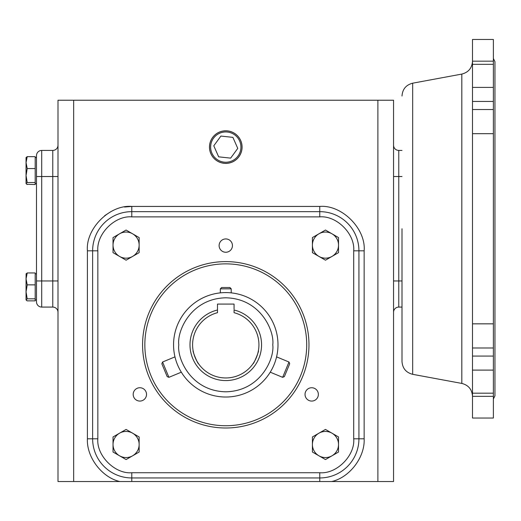 <?xml version="1.0" encoding="UTF-8"?>
<svg xmlns="http://www.w3.org/2000/svg" width="521" height="521" viewBox="0 0 521 521"><rect width="100%" height="100%" fill="white"/><g stroke="black" fill="none" stroke-linecap="round" stroke-linejoin="round"><path stroke-width="0.78" d="M402.004 228.752L402.004 361.489L402.004 228.752M277.993 344.804A52.217 52.217 0 0 1 225.775 397.022A52.217 52.217 0 0 1 173.558 344.804A52.217 52.217 0 0 1 225.775 292.587A52.217 52.217 0 0 1 277.993 344.804A52.217 52.217 0 0 0 225.775 292.587A52.217 52.217 0 0 0 173.558 344.804M219.113 245.593A6.662 6.662 0 0 0 225.775 252.255A6.662 6.662 0 0 0 232.444 245.593A6.662 6.662 0 0 0 225.775 238.931A6.662 6.662 0 0 0 219.113 245.593M305.032 394.41A6.662 6.662 0 0 0 311.695 401.072A6.662 6.662 0 0 0 318.357 394.41A6.662 6.662 0 0 0 311.695 387.741A6.662 6.662 0 0 0 305.032 394.41M133.194 394.41A6.662 6.662 0 0 0 139.856 401.072A6.662 6.662 0 0 0 146.525 394.41A6.662 6.662 0 0 0 139.856 387.741A6.662 6.662 0 0 0 133.194 394.41M242.076 147.098A16.301 16.301 0 0 1 225.775 163.399A16.301 16.301 0 0 1 209.475 147.098A16.301 16.301 0 0 1 225.775 130.797A16.301 16.301 0 0 1 242.076 147.098M209.507 147.098A16.268 16.268 0 0 0 225.775 163.366A16.268 16.268 0 0 0 242.044 147.098A16.268 16.268 0 0 0 225.775 130.83A16.268 16.268 0 0 0 209.507 147.098M210.634 147.098A15.142 15.142 0 0 1 225.775 131.956A15.142 15.142 0 0 1 240.917 147.098A15.142 15.142 0 0 1 225.775 162.239A15.142 15.142 0 0 1 210.634 147.098M308.973 344.804A83.197 83.197 0 0 1 225.775 428.002A83.197 83.197 0 0 1 142.578 344.804A83.197 83.197 0 0 1 225.775 261.607A83.197 83.197 0 0 1 308.973 344.804M144.845 344.804A80.937 80.937 0 0 1 225.775 263.867A80.937 80.937 0 0 1 306.713 344.804A80.937 80.937 0 0 1 225.775 425.735A80.937 80.937 0 0 1 144.845 344.804M36.496 155.649A5.223 5.223 0 0 1 41.713 150.426A5.223 5.223 0 0 0 36.496 155.649L36.496 301.854A5.223 5.223 0 0 0 41.713 307.077L52.777 307.077L52.777 150.426L41.713 150.426L52.777 150.426A5.223 5.223 0 0 0 58 145.209A5.223 5.223 0 0 1 52.777 150.426M461.821 74.08L412.684 83.184L412.684 374.325L461.821 383.423L461.821 74.08C468.457 72.36 472.013 68.082 472.495 61.244M193.141 350.679C192.21 350.587 197.947 364.44 198.547 363.723C197.954 364.446 192.21 350.594 193.141 350.679M253.004 363.723C253.603 364.446 259.341 350.594 258.409 350.679C259.341 350.587 253.603 364.44 253.004 363.723M472.495 109.527L493.38 109.527L493.38 39.472L472.495 39.472L472.495 323.834L493.38 323.834L493.38 347.982L472.495 347.982L472.495 418.037L493.38 418.037L493.38 347.982M472.495 323.834L472.495 347.982M493.38 109.527L493.38 133.676L472.495 133.676M258.93 344.804A33.155 33.155 0 0 1 225.775 377.959A33.155 33.155 0 0 1 217.485 312.698L217.485 310.008A35.767 35.767 0 0 0 225.775 380.571A35.767 35.767 0 0 0 234.066 310.008L234.066 312.698A33.155 33.155 0 0 1 258.93 344.804M198.547 363.723L197.407 361.965M196.28 359.946L195.707 358.774M195.141 357.491L194.646 356.214M194.196 354.912L193.871 353.818M193.845 353.739L193.591 352.763M193.382 351.87L193.258 351.271M258.383 350.815L257.973 352.724M257.341 354.957L256.918 356.188M256.41 357.491L255.857 358.748M255.257 359.985L254.717 360.988M254.671 361.06L254.163 361.939M253.681 362.714L253.343 363.228M73.663 481.528L393.55 481.528L393.55 100.221L73.663 100.221L73.663 481.528L58 481.528L58 100.221L73.663 100.221M127.3 481.528L124.304 481.528M327.247 481.528L324.257 481.528M377.888 481.528L377.888 100.221M58 312.3A5.223 5.223 0 0 0 52.777 307.077M393.55 145.209A5.223 5.223 0 0 0 398.773 150.426L398.773 280.969L393.55 280.969M402.004 280.969L398.773 280.969L398.773 307.077A5.223 5.223 0 0 0 393.55 312.3A5.223 5.223 0 0 1 398.773 307.077L402.004 307.077M119.817 481.528C101.888 477.497 86.453 457.145 87.404 438.793L87.404 250.816L92.627 250.816L92.627 438.793A39.16 39.16 0 0 0 131.787 477.952L319.764 477.952A39.16 39.16 0 0 0 358.93 438.793L358.93 250.816L364.146 250.816L364.146 438.793C365.097 457.145 349.663 477.497 331.734 481.528L332.274 481.378M319.764 206.433L319.764 211.65A39.16 39.16 0 0 1 358.93 250.816A39.16 39.16 0 0 0 319.764 211.65L131.787 211.65L131.787 206.433L319.764 206.433C341.815 204.519 366.061 228.758 364.146 250.816L364.146 250.816M402.004 150.426L398.773 150.426L402.004 150.426M364.146 438.793L353.707 438.793L353.707 250.816C355.166 233.949 336.631 215.414 319.764 216.873L131.787 216.873C114.926 215.414 96.385 233.949 97.844 250.816L92.627 250.816A39.16 39.16 0 0 1 131.787 211.65L131.787 216.873M218.657 156.834L230.647 158.13L237.765 148.394L232.894 137.362L220.904 136.066L213.786 145.802L218.657 156.834M113.031 245.111L113.031 252.652L126.089 260.187L139.14 252.652L139.14 237.576L126.089 230.041L113.031 237.576L113.031 245.111A13.051 13.051 0 0 1 132.614 233.805A13.051 13.051 0 0 1 132.614 256.417A13.051 13.051 0 0 1 113.031 245.111M113.031 444.491L113.031 452.033L126.089 459.568L139.14 452.033L139.14 436.956L126.089 429.421L113.031 436.956L113.031 444.491A13.051 13.051 0 0 1 132.614 433.185A13.051 13.051 0 0 1 132.614 455.797A13.051 13.051 0 0 1 113.031 444.491M312.411 444.491L312.411 452.033L325.469 459.568L338.52 452.033L338.52 436.956L325.469 429.421L312.411 436.956L312.411 444.491A13.051 13.051 0 0 1 331.994 433.185A13.051 13.051 0 0 1 331.994 455.797A13.051 13.051 0 0 1 312.411 444.491M312.411 245.111L312.411 252.652L325.469 260.187L338.52 252.652L338.52 237.576L325.469 230.041L312.411 237.576L312.411 245.111A13.051 13.051 0 0 1 331.994 233.805A13.051 13.051 0 0 1 331.994 256.417A13.051 13.051 0 0 1 312.411 245.111M35.187 298.82L35.187 300.858L27.216 300.858L26.05 299.842L27.216 298.82L35.187 298.82L35.187 272.952L27.216 272.952L26.05 273.974M27.216 184.558L26.05 183.535L27.216 182.513L26.05 175.531L27.216 168.557L26.05 162.604L27.216 156.645L35.187 156.645L35.187 184.558L26.701 184.284M27.216 298.82L26.05 291.838L27.216 284.863L35.187 284.863M26.122 273.727L26.05 278.904L27.216 284.863L26.05 278.904L27.216 272.952M27.216 300.858L26.545 300.487M26.05 157.668L27.216 156.645L26.05 157.544L26.05 183.535M27.216 182.513L35.187 182.513M27.216 168.557L35.187 168.557M26.05 278.904L26.05 299.842M493.38 323.834L493.38 133.676M234.066 309.207L234.066 304.075L217.485 304.075L217.485 310.008M288.992 362.017L289.709 363.749L284.381 376.611L282.642 377.328L288.992 362.017L276.579 356.872M162.565 362.017L161.842 363.749L167.176 376.611L168.908 377.328L162.565 362.017L174.971 356.872M231.213 288.823L220.337 288.823L221.666 287.494L229.885 287.494L231.213 288.823L231.213 292.874M220.337 288.823L220.337 292.874M272.77 344.804C274.658 358.552 260.559 391.154 225.775 391.799C190.992 391.154 176.893 358.552 178.781 344.804C176.893 331.056 190.992 298.448 225.775 297.81C260.559 298.448 274.658 331.056 272.77 344.804M87.404 438.793L92.627 438.793A39.16 39.16 0 0 0 131.787 477.952L131.787 481.528M87.404 250.816C85.49 228.765 109.736 204.519 131.787 206.433L124.532 207.026M104.669 215.681L110.543 211.845M319.764 481.528L319.764 477.952A39.16 39.16 0 0 0 358.93 438.793M58 176.534L41.713 176.534L41.713 150.426M58 280.969L41.713 280.969L41.713 176.534L36.496 176.534M393.55 176.534L402.004 176.534M131.787 477.952L131.787 472.729C114.998 474.247 96.333 455.582 97.844 438.793L92.627 438.793M92.627 250.816A39.16 39.16 0 0 1 131.787 211.65M36.496 280.969L41.713 280.969L41.713 307.077M353.707 438.793C355.224 455.582 336.559 474.247 319.764 472.729L131.787 472.729L319.764 472.729L319.764 477.952M97.844 438.793L97.844 250.816L97.844 438.793M358.93 250.816L353.707 250.816M319.764 211.65L319.764 216.873M493.38 393.179L472.495 393.179M493.38 370.099L472.495 370.099M493.38 356.071L472.495 356.071M493.38 101.432L472.495 101.432M493.38 87.404L472.495 87.404M493.38 64.33L472.495 64.33M412.684 374.325C406.048 372.606 402.492 368.327 402.004 361.489M493.38 58.528L494.95 61.66L494.95 395.843L493.38 398.975M36.496 273.851L35.187 273.851M36.496 157.544L35.187 157.544M412.684 83.184C406.048 84.903 402.492 89.182 402.004 96.02M36.496 299.959L35.187 299.959L36.496 299.959M36.496 183.653L35.187 183.653L36.496 183.653M461.821 383.423C468.457 385.143 472.013 389.421 472.495 396.26M472.495 396.331L493.38 396.331M472.495 61.172L493.38 61.172M282.642 377.328L270.236 372.189M168.908 377.328L181.321 372.189"/></g></svg>
